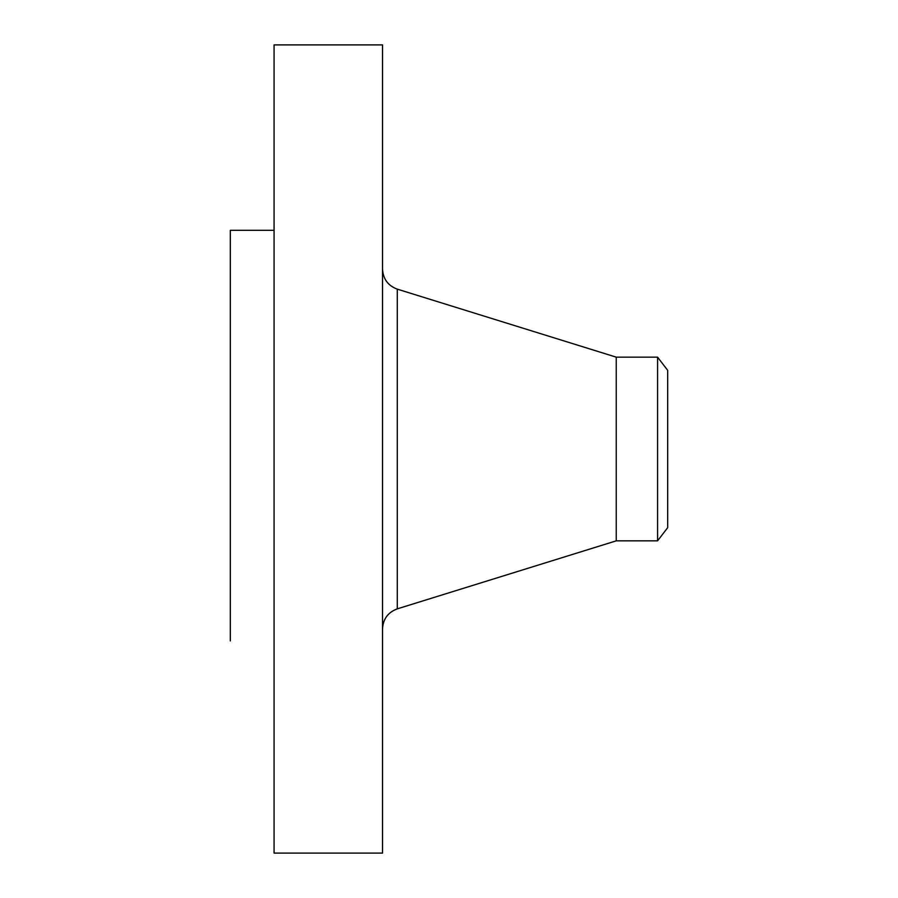 <?xml version="1.0" encoding="UTF-8"?>
<svg xmlns="http://www.w3.org/2000/svg" width="898" height="898" viewBox="0 0 898 898"><rect width="100%" height="100%" fill="white"/><g stroke="black" fill="none" stroke-linecap="round" stroke-linejoin="round"><path stroke-width="1.35" d="M274.07 853.1L274.07 44.9L382.526 44.9L382.526 853.1L274.07 853.1M230.326 640.903L230.326 230.326L274.07 230.326M657.572 540.843L657.572 357.157L667.674 370.324L667.674 527.676L657.572 540.843L616.241 540.843L616.241 357.157L397.286 289.145C388.003 285.687 383.076 278.997 382.526 269.097M616.241 540.843L397.286 608.855L397.286 289.145M397.286 608.855C388.003 612.313 383.076 619.003 382.526 628.903M657.572 357.157L616.241 357.157"/></g></svg>
